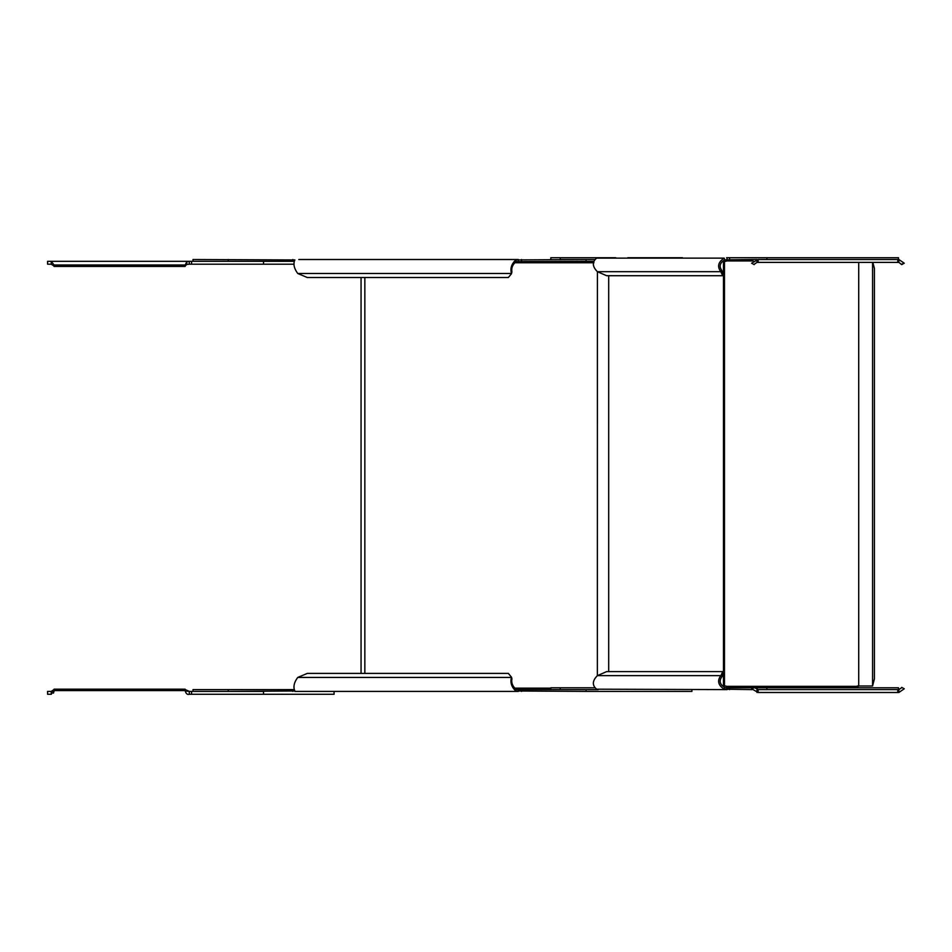 <?xml version="1.0" encoding="UTF-8"?>
<svg xmlns="http://www.w3.org/2000/svg" width="952" height="952" viewBox="0 0 952 952"><rect width="100%" height="100%" fill="white"/><g stroke="black" fill="none" stroke-linecap="round" stroke-linejoin="round"><path stroke-width="1.43" d="M590.752 261.324L593.929 262.752M294.882 691.402L518.316 691.402L518.316 689.605L586.087 689.605L586.087 691.402L515.829 690.985C511.569 687.094 510.105 682.584 511.45 677.431L297.75 677.431C293.99 682.584 293.049 687.094 294.894 690.985L228.266 691.402L228.266 689.605L193.006 689.605L193.006 691.402M691.902 689.605L691.902 691.402L586.087 691.402M228.266 689.605L294.287 689.605M193.006 261.324L193.006 259.515L294.882 259.944C293.049 263.823 293.99 268.333 297.75 273.486L511.45 273.486L511.926 271.963L511.45 273.486C510.105 268.333 511.569 263.823 515.829 259.932L586.087 259.515L586.087 261.324L516.127 261.633C512.592 264.596 511.188 268.036 511.926 271.963M298.809 259.515L518.316 259.515L518.316 261.324M294.287 261.324L228.266 261.324L228.266 259.515M511.522 273.7L508.344 277.508L307.294 277.508L297.75 273.486M516.127 261.633L515.829 259.932M593.846 261.324L586.087 261.324M511.926 678.954L511.522 677.217L511.926 678.954C511.188 682.881 512.592 686.321 516.127 689.284L518.316 689.605M516.127 689.284L515.829 690.985M511.522 677.217L508.344 673.409L307.294 673.409L297.75 677.431M723.461 274.021L723.461 261.324L725.555 261.324A4.677 2.344 90 0 0 726.447 260.955L726.626 259.515M725.257 685.999L723.461 685.999L723.461 673.302M859.192 685.999A4.677 2.344 -90 0 0 858.299 686.368L856.74 686.368A4.677 2.344 90 0 1 857.633 685.999L872.567 685.999L874.424 678.8L874.424 268.512L872.841 262.395M726.626 257.718L898.486 257.718L898.486 259.515M726.626 687.808L726.447 686.368L856.74 686.368L854.075 687.808M858.299 686.368L857.216 687.808M722.711 671.612L723.532 673.135L721.842 676.943L721.021 675.42L722.711 671.612L606.638 671.612L597.404 675.634C592.287 680.787 592.037 685.297 596.63 689.188L727.054 689.605L727.054 687.808L753.068 687.808M598.142 689.605L560.264 689.605L560.264 687.808L550.815 687.808L550.815 689.605M752.009 689.605L724.186 689.188C718.201 685.297 717.058 680.787 720.783 675.634L597.404 675.634M754.329 687.808L898.486 687.808L898.486 689.605M594.881 687.808L560.264 687.808M725.555 685.999A4.677 2.344 90 0 1 726.447 686.368M550.815 259.515L550.815 257.718L615.742 257.718M682.441 257.718L627.832 257.718M722.711 275.711L606.638 275.711L597.404 271.689L720.783 271.689L721.604 270.166L723.532 274.188L722.711 275.711L720.783 271.689C717.058 266.536 718.201 262.026 724.186 258.135L596.63 258.135C592.037 262.026 592.287 266.536 597.404 271.689L597.356 675.658M721.842 270.368L721.021 271.903M901.568 264.24L904.257 263.216L901.711 264.62L898.878 262.395L756.995 262.395L756.995 259.515L724.698 259.837C719.974 262.8 718.938 266.239 721.604 270.166M724.698 259.837L724.186 258.135M727.054 259.515L727.054 257.718M594.881 259.515L560.264 259.515L560.264 257.718M721.842 676.943L721.604 677.158C718.938 681.085 719.974 684.524 724.698 687.487L727.054 687.808M724.698 687.487L724.186 689.188M721.604 677.158L721.021 675.42M897.76 689.605L898.878 689.605L898.878 692.485L758.113 692.485L758.113 689.605L897.76 689.605L897.76 692.485M754.305 687.76L751.628 688.784L754.163 687.38L758.113 689.605M758.113 692.485L751.628 688.784M756.995 692.485L756.995 689.605M904.257 688.784L901.711 687.38L904.257 688.784L898.878 692.485M898.878 689.605L901.568 687.76M897.76 262.395L897.76 259.515L898.878 259.515L904.257 263.216M898.878 259.515L898.878 262.395M897.76 259.515L758.113 259.515L758.113 262.395M751.628 263.216L754.163 264.62L751.628 263.216L758.113 259.515M756.995 262.395L754.305 264.24M51.241 694.282L47.6 694.282L47.6 691.402L51.241 691.402L51.241 694.282L54.062 690.581L185.176 690.581A6.474 6.045 0 0 1 185.128 690.212L54.074 690.212A6.474 6.045 0 0 1 54.062 690.581L54.062 689.557A6.474 6.045 180 0 0 54.074 689.177L185.128 689.177A6.474 6.045 180 0 0 185.176 689.557L189.317 691.402L186.782 691.164L185.176 689.557L185.176 690.581C185.89 693.627 187.27 694.853 189.317 694.282L334.081 694.282L334.081 691.402M189.317 694.282L189.317 691.402L263.537 691.402L263.537 694.282M53.455 690.819L51.241 691.402L54.062 689.557M53.455 693.115L53.99 691.402M185.128 689.177L185.128 690.212M54.074 690.212L54.074 689.177M294.001 264.192L189.317 264.192L186.782 264.442L185.176 266.048A6.474 6.045 0 0 0 185.128 266.417L54.074 266.417A6.474 6.045 0 0 0 54.062 266.048L51.241 264.192L47.6 264.192L47.6 261.324L51.241 261.324L54.062 265.013A6.474 6.045 180 0 1 54.074 265.382L54.074 266.417M189.317 264.192L189.317 261.324L263.537 261.324L263.537 264.192M185.128 266.417L185.128 265.382A6.474 6.045 180 0 1 185.176 265.013L186.782 261.8L189.317 261.324L51.241 261.324L51.241 264.192M53.455 264.775L54.062 266.048L54.062 265.013L185.176 265.013L185.176 266.048M51.241 261.324L189.293 261.324M185.128 265.382L54.074 265.382M364.842 673.409L364.842 277.508M514.532 262.752L593.441 262.752M550.815 688.165L514.532 688.165M292.8 259.515L292.8 261.324M521.553 261.324L521.553 259.515M521.553 691.402L521.553 689.605M292.8 689.605L292.8 691.402M724.472 685.999L724.472 261.324M872.567 685.999L872.567 262.395M726.447 260.955L753.187 260.955M858.716 262.395L858.716 685.999M729.601 259.515L729.601 257.718M766.848 257.718L766.848 259.515M766.848 687.808L766.848 689.605M729.601 689.605L729.601 687.808M191.566 694.282L191.566 691.402M186.782 261.8L186.782 264.442M191.566 264.192L191.566 261.324M361.058 673.409L361.058 277.508M608.697 671.612L608.697 275.711M723.461 672.993L723.461 274.319"/></g></svg>
